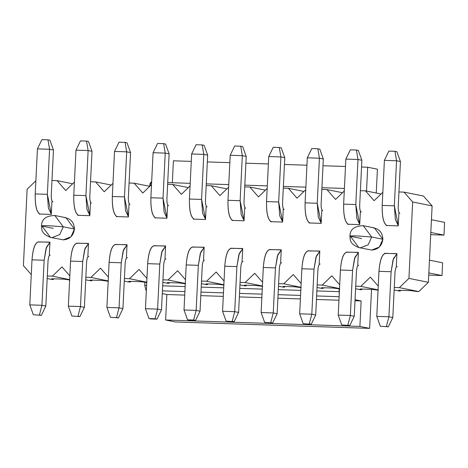 <?xml version="1.0" encoding="UTF-8"?>
<svg xmlns="http://www.w3.org/2000/svg" width="468" height="468" viewBox="0 0 468 468"><rect width="100%" height="100%" fill="white"/><g stroke="black" fill="none" stroke-linecap="round" stroke-linejoin="round"><path stroke-width="0.7" d="M423.476 196.045L432.116 205.902L428.378 282.309L418.807 291.564L416.848 291.5L418.807 291.564L399.356 287.639L408.927 278.39L412.665 201.977L404.024 192.126L398.947 191.956L404.024 192.126L412.665 201.977L408.927 278.39L399.356 287.639L394.278 287.475L399.356 287.639L418.807 291.564L428.378 282.309L408.927 278.39L428.378 282.309L432.116 205.902L412.665 201.977L432.116 205.902L423.476 196.045L404.024 192.126L423.476 196.045M400.456 290.3L400.421 290.956L398.467 290.891L394.15 290.02L398.467 290.891L400.421 290.956L398.672 290.242L410.816 290.64L416.848 291.5L410.816 290.64L398.672 290.242L400.421 290.956L400.456 290.3M361.904 289.025L361.869 289.674L359.915 289.61L355.598 288.744L359.915 289.61L361.869 289.674L360.12 288.967L372.265 289.364L378.296 290.219L372.265 289.364L360.12 288.967L361.869 289.674L361.904 289.025M323.347 287.744L323.318 288.399L321.358 288.335L317.047 287.469L321.358 288.335L323.318 288.399L321.569 287.685L333.713 288.089L339.745 288.943L333.713 288.089L321.569 287.685L323.318 288.399L323.347 287.744M284.796 286.469L284.766 287.124L282.807 287.059L278.495 286.188L282.807 287.059L284.766 287.124L283.017 286.41L295.156 286.814L301.187 287.668L295.156 286.814L283.017 286.41L284.766 287.124L284.796 286.469M246.244 285.193L246.209 285.849L244.255 285.784L239.938 284.913L244.255 285.784L246.209 285.849L244.46 285.135L256.604 285.538L262.636 286.393L256.604 285.538L244.46 285.135L246.209 285.849L246.244 285.193M207.693 283.918L207.657 284.573L205.704 284.509L201.386 283.637L205.704 284.509L207.657 284.573L205.908 283.86L218.053 284.263L224.084 285.117L218.053 284.263L205.908 283.86L207.657 284.573L207.693 283.918M169.135 282.643L169.106 283.298L167.146 283.234L162.835 282.362L167.146 283.234L169.106 283.298L167.357 282.584L179.501 282.982L185.533 283.842L179.501 282.982L167.357 282.584L169.106 283.298L169.135 282.643M130.584 281.367L130.554 282.017L128.595 281.952L124.283 281.087L128.595 281.952L130.554 282.017L128.805 281.309L140.944 281.707L146.975 282.561L140.944 281.707L128.805 281.309L130.554 282.017L130.584 281.367M92.032 280.086L91.997 280.741L90.043 280.677L85.726 279.811L90.043 280.677L91.997 280.741L90.248 280.028L102.393 280.431L108.424 281.286L102.393 280.431L90.248 280.028L91.997 280.741L92.032 280.086M53.481 278.811L53.446 279.466L51.492 279.402L47.174 278.53L51.492 279.402L53.446 279.466L51.696 278.752L63.841 279.156L69.872 280.01L63.841 279.156L51.696 278.752L53.446 279.466L53.481 278.811M51.293 214.408L51.919 201.679L51.293 214.408L39.148 214.011L51.293 214.408M47.297 275.985L52.381 276.155L61.952 266.906L69.831 275.886L61.952 266.906L52.381 276.155L47.297 275.985M85.855 277.261L90.932 277.43L100.503 268.182L108.383 277.161L100.503 268.182L90.932 277.43L85.855 277.261M124.406 278.536L129.484 278.706L139.06 269.457L146.934 278.437L139.06 269.457L129.484 278.706L124.406 278.536M162.958 279.817L168.035 279.981L177.612 270.732L185.486 279.718L177.612 270.732L168.035 279.981L162.958 279.817M201.509 281.092L206.593 281.256L216.163 272.007L224.043 280.993L216.163 272.007L206.593 281.256L201.509 281.092M240.066 282.368L245.144 282.537L254.715 273.283L262.595 282.268L254.715 273.283L245.144 282.537L240.066 282.368M278.618 283.643L283.696 283.813L293.272 274.564L301.146 283.544L293.272 274.564L283.696 283.813L278.618 283.643M317.169 284.918L322.247 285.088L331.824 275.839L339.698 284.819L331.824 275.839L322.247 285.088L317.169 284.918M355.721 286.194L360.805 286.363L370.375 277.114L378.255 286.094L370.375 277.114L360.805 286.363L355.721 286.194M382.842 192.272L374.113 200.702L365.473 190.85L360.395 190.681L365.473 190.85L374.113 200.702L382.842 192.272M344.29 190.991L335.562 199.426L326.921 189.575L321.844 189.405L326.921 189.575L335.562 199.426L344.29 190.991M305.739 189.715L297.01 198.151L288.37 188.3L283.292 188.13L288.37 188.3L297.01 198.151L305.739 189.715M267.181 188.44L258.453 196.876L249.813 187.019L244.735 186.855L249.813 187.019L258.453 196.876L267.181 188.44M228.63 187.165L219.901 195.595L211.261 185.743L206.183 185.574L211.261 185.743L219.901 195.595L228.63 187.165M190.078 185.89L181.35 194.319L172.71 184.468L167.632 184.298L172.71 184.468L181.35 194.319L190.078 185.89M151.527 184.614L142.798 193.044L134.158 183.193L129.08 183.023L134.158 183.193L142.798 193.044L151.527 184.614M112.969 183.333L104.241 191.769L95.601 181.917L90.523 181.748L95.601 181.917L104.241 191.769L112.969 183.333M74.418 182.058L65.69 190.494L57.049 180.642L51.971 180.472L57.049 180.642L65.69 190.494L74.418 182.058M35.866 180.783L27.138 189.218L23.4 265.625L31.274 274.611L23.4 265.625L27.138 189.218L35.866 180.783M64.368 217.556C70.738 218.474 74.102 222.306 74.447 229.051C73.441 235.749 69.72 239.347 63.274 239.844M372.791 227.764C379.162 228.688 382.526 232.52 382.871 239.259C381.865 245.957 378.144 249.555 371.697 250.052M37.785 241.974L49.941 242.108L49.315 254.844L49.941 242.108L37.785 241.974M90.47 202.954L89.844 215.689L77.706 215.286L89.844 215.689L90.47 202.954M76.337 243.255L88.493 243.389L87.867 256.125L88.493 243.389L76.337 243.255M129.022 204.229L128.402 216.965L116.257 216.561L128.402 216.965L129.022 204.229M114.888 244.53L127.044 244.665L126.424 257.4L127.044 244.665L114.888 244.53M167.573 205.505L166.953 218.24L154.809 217.836L166.953 218.24L167.573 205.505M153.44 245.805L165.596 245.94L164.976 258.675L165.596 245.94L153.44 245.805M206.131 206.78L205.505 219.515L193.36 219.112L205.505 219.515L206.131 206.78M191.997 247.081L204.153 247.215L203.527 259.951L204.153 247.215L191.997 247.081M244.682 208.055L244.056 220.791L231.917 220.393L244.056 220.791L244.682 208.055M230.548 248.356L242.705 248.49L242.079 261.226L242.705 248.49L230.548 248.356M283.234 209.336L282.613 222.066L270.469 221.668L282.613 222.066L283.234 209.336M269.1 249.631L281.256 249.766L280.636 262.501L281.256 249.766L269.1 249.631M321.785 210.612L321.165 223.347L309.02 222.944L321.165 223.347L321.785 210.612M307.651 250.912L319.808 251.047L319.188 263.782L319.808 251.047L307.651 250.912M360.342 211.887L359.716 224.622L347.572 224.219L359.716 224.622L360.342 211.887M346.209 252.188L358.365 252.322L357.739 265.058L358.365 252.322L346.209 252.188M398.894 213.162L398.268 225.898L386.129 225.494L398.268 225.898L398.894 213.162M384.76 253.463L396.917 253.597L396.291 266.333L396.917 253.597L384.76 253.463M69.644 279.636L52.381 276.155L69.644 279.636M108.202 280.911L90.932 277.43L108.202 280.911M146.753 282.186L129.484 278.706L146.753 282.186M185.305 283.462L168.035 279.981L185.305 283.462M223.856 284.743L206.593 281.256L223.856 284.743M262.413 286.018L245.144 282.537L262.413 286.018M300.965 287.293L283.696 283.813L300.965 287.293M339.516 288.569L322.247 285.088L339.516 288.569M378.068 289.844L360.805 286.363L378.068 289.844M385.597 253.363L384.772 253.194L385.597 253.363M381.057 193.992L365.473 190.85L381.057 193.992M342.506 192.717L326.921 189.575L342.506 192.717M303.954 191.441L288.37 188.3L303.954 191.441M265.403 190.166L249.813 187.019L265.403 190.166M226.845 188.885L211.261 185.743L226.845 188.885M188.294 187.609L172.71 184.468L188.294 187.609M149.742 186.334L134.158 183.193L149.742 186.334M111.191 185.059L95.601 181.917L111.191 185.059M72.634 183.784L57.049 180.642L72.634 183.784M358.851 247.601L360.518 247.794L368.187 244.782L371.686 237.007L368.187 244.782L360.518 247.794L358.851 247.601L371.697 250.052L379.373 247.034L382.871 239.259L371.686 237.007L363.267 225.705L371.686 237.007L382.871 239.259L374.453 227.957L363.267 225.705C354.475 225.933 350.023 229.402 349.906 236.106C350.579 239.622 348.759 243.337 358.851 247.601L350.438 236.299L361.618 238.557M371.686 237.007L357.657 235.966C351.468 235.796 349.058 235.907 350.438 236.299C349.058 235.907 351.468 235.796 357.657 235.966L371.686 237.007M50.433 237.393L52.094 237.586L59.764 234.573L63.262 226.793L59.764 234.573L52.094 237.586L50.427 237.393L63.274 239.844L70.949 236.826L74.447 229.051L63.262 226.793L54.844 215.491L63.262 226.793L74.447 229.051L66.029 217.749L54.844 215.491C46.051 215.725 41.599 219.194 41.482 225.898C42.155 229.414 40.336 233.128 50.433 237.393L42.015 226.091L53.194 228.349M63.262 226.793L49.234 225.757C43.044 225.588 40.634 225.699 42.015 226.091C40.634 225.699 43.044 225.588 49.234 225.757L63.262 226.793M339.154 288.861L339.212 294.811L339.154 288.861M355.06 299.719L361.15 300.947L359.904 326.418L369.632 328.378L371.539 289.341L369.632 328.378L359.904 326.418L361.15 300.947L355.06 299.719M376.249 193.021L377.419 169.188L367.69 167.228L366.526 191.061L367.69 167.228L377.419 169.188L376.249 193.021M344.343 189.955L344.033 191.242L344.343 189.955M149.579 186.299L151.258 182.052L150.158 183.24L149.579 186.299M172.335 182.742L173.412 160.799L191.277 161.39L173.412 160.799L172.335 182.742M175.348 321.949L165.625 319.989L166.871 294.518L162.285 293.594L166.871 294.518L184.737 295.109L166.871 294.518L165.625 319.989L359.904 326.418L165.625 319.989L175.348 321.949L369.632 328.378L175.348 321.949M146.349 290.382L145.963 290.3L144.735 285.228L144.881 282.268L144.735 285.228L146.601 285.293L144.735 285.228L145.963 290.3L146.349 290.382M162.665 285.825L185.152 286.568L162.665 285.825M201.217 287.1L223.704 287.843L201.217 287.1M239.768 288.376L262.261 289.119L239.768 288.376M278.325 289.651L300.813 290.4L278.325 289.651M316.877 290.932L339.019 291.663L316.877 290.932M162.419 290.844L184.907 291.587L162.419 290.844M200.971 292.12L223.458 292.869L200.971 292.12M239.522 293.401L262.016 294.144L239.522 293.401M278.08 294.676L300.567 295.419L278.08 294.676M316.631 295.951L339.119 296.694L316.631 295.951M200.801 295.641L223.289 296.384L200.801 295.641M239.353 296.917L261.84 297.66L239.353 296.917M277.904 298.192L300.392 298.935L277.904 298.192M316.462 299.467L338.949 300.216L316.462 299.467M355.013 300.743L361.15 300.947L355.013 300.743M207.342 161.922L229.829 162.665L207.342 161.922M245.893 163.197L268.38 163.94L245.893 163.197M284.445 164.473L306.932 165.216L284.445 164.473M323.002 165.748L345.489 166.491L323.002 165.748M361.553 167.023L367.69 167.228L361.553 167.023M49.924 242.377L46.075 248.338L44.144 260.231L41.939 305.282L45.829 306.066L48.034 261.015C48.344 257.201 49.093 255.212 50.287 255.042C49.081 255.154 48.333 257.143 48.034 261.015L45.829 306.066L41.354 315.321L39.411 314.929L41.939 305.282L44.144 260.231L46.513 247.069L49.924 242.377M29.794 304.884L32 259.834C32.935 248.385 35.188 242.412 38.768 241.903C35.147 242.237 32.895 248.215 32 259.834L44.144 260.231L32 259.834L29.794 304.884L41.939 305.282L29.794 304.884L33.339 314.73L41.354 315.321L33.339 314.73L29.794 304.884M41.939 305.282L39.411 314.929L41.354 315.321L45.829 306.066L41.939 305.282M88.481 243.652L84.626 249.614L82.696 261.507L80.49 306.558L84.38 307.347L86.586 262.291C86.896 258.476 87.651 256.487 88.844 256.318C87.633 256.429 86.884 258.424 86.586 262.291L84.38 307.347L79.905 316.602L77.963 316.21L80.49 306.558L82.696 261.507L85.065 248.344L88.481 243.652M68.351 306.16L70.551 261.109C71.487 249.66 73.745 243.688 77.319 243.179C73.704 243.518 71.446 249.491 70.551 261.109L82.696 261.507L70.551 261.109L68.351 306.16L80.49 306.558L68.351 306.16L71.891 316.005L79.905 316.602L71.891 316.005L68.351 306.16M80.49 306.558L77.963 316.21L79.905 316.602L84.38 307.347L80.49 306.558M127.033 244.928L123.178 250.889L121.247 262.788L119.047 307.839L122.932 308.623L125.137 263.572C125.447 259.758 126.202 257.763 127.395 257.593C126.19 257.704 125.436 259.699 125.137 263.572L122.932 308.623L118.457 317.877L116.514 317.485L119.047 307.839L121.247 262.788L123.616 249.619L127.033 244.928M106.903 307.435L109.108 262.384C110.038 250.936 112.297 244.963 115.877 244.46C112.256 244.793 109.998 250.766 109.108 262.384L121.247 262.788L109.108 262.384L106.903 307.435L119.047 307.839L106.903 307.435L110.442 317.281L118.457 317.877L110.442 317.281L106.903 307.435M119.047 307.839L116.514 317.485L118.457 317.877L122.932 308.623L119.047 307.839M165.584 246.209L161.735 252.164L159.799 264.063L157.599 309.114L161.489 309.898L163.689 264.847C164.005 261.033 164.754 259.038 165.947 258.868C164.742 258.979 163.987 260.974 163.689 264.847L161.489 309.898L157.014 319.153L155.066 318.761L157.599 309.114L159.799 264.063L162.168 250.901L165.584 246.209M145.454 308.71L147.66 263.659C148.596 252.217 150.848 246.238 154.428 245.735C150.807 246.069 148.549 252.041 147.66 263.659L159.799 264.063L147.66 263.659L145.454 308.71L157.599 309.114L145.454 308.71L148.994 318.556L155.066 318.761L148.994 318.556L150.942 318.954L157.014 319.153L148.994 318.556L145.454 308.71M157.599 309.114L155.066 318.761L157.014 319.153L161.489 309.898L157.599 309.114M204.136 247.484L200.286 253.44L198.356 265.338L196.15 310.389L200.041 311.173L202.246 266.122C202.556 262.308 203.305 260.313 204.498 260.149C203.293 260.261 202.545 262.25 202.246 266.122L200.041 311.173L195.565 320.428L193.617 320.036L196.15 310.389L198.356 265.338L200.725 252.176L204.136 247.484M184.006 309.986L186.211 264.935C187.147 253.492 189.4 247.513 192.98 247.01C189.359 247.344 187.106 253.323 186.211 264.935L198.356 265.338L186.211 264.935L184.006 309.986L196.15 310.389L184.006 309.986L187.551 319.837L193.617 320.036L187.551 319.837L189.493 320.229L195.565 320.428L187.551 319.837L184.006 309.986M196.15 310.389L193.617 320.036L195.565 320.428L200.041 311.173L196.15 310.389M242.693 248.76L238.838 254.715L236.907 266.614L234.702 311.665L238.592 312.448L240.798 267.398C241.108 263.583 241.862 261.594 243.056 261.425C241.845 261.536 241.096 263.525 240.798 267.398L238.592 312.448L234.117 321.703L232.175 321.311L234.702 311.665L236.907 266.614L239.277 253.451L242.693 248.76M222.563 311.261L224.763 266.21C225.699 254.767 227.957 248.789 231.531 248.286C227.916 248.619 225.658 254.598 224.763 266.21L236.907 266.614L224.763 266.21L222.563 311.261L234.702 311.665L222.563 311.261L226.102 321.112L234.117 321.703L226.102 321.112L222.563 311.261M234.702 311.665L232.175 321.311L234.117 321.703L238.592 312.448L234.702 311.665M281.245 250.035L277.389 255.996L275.459 267.889L273.259 312.94L277.144 313.724L279.349 268.673C279.659 264.859 280.414 262.87 281.607 262.7C280.402 262.811 279.648 264.8 279.349 268.673L277.144 313.724L272.668 322.978L270.726 322.587L273.259 312.94L275.459 267.889L277.828 254.727L281.245 250.035M261.115 312.542L263.314 267.491C264.25 256.043 266.508 250.07 270.089 249.561C266.467 249.894 264.209 255.873 263.314 267.491L275.459 267.889L263.314 267.491L261.115 312.542L273.259 312.94L261.115 312.542L264.654 322.388L272.668 322.978L264.654 322.388L261.115 312.542M273.259 312.94L270.726 322.587L272.668 322.978L277.144 313.724L273.259 312.94M319.796 251.31L315.947 257.271L314.01 269.164L311.811 314.215L315.701 315.005L317.901 269.954C318.217 266.134 318.965 264.145 320.159 263.975C318.954 264.087 318.199 266.081 317.901 269.954L315.701 315.005L311.226 324.26L309.278 323.868L311.811 314.215L314.01 269.164L316.38 256.002L319.796 251.31M299.666 313.817L301.872 268.767C302.802 257.318 305.06 251.345 308.64 250.836C305.019 251.176 302.761 257.148 301.872 268.767L314.01 269.164L301.872 268.767L299.666 313.817L311.811 314.215L299.666 313.817L303.205 323.663L311.226 324.26L303.205 323.663L299.666 313.817M311.811 314.215L309.278 323.868L311.226 324.26L315.701 315.005L311.811 314.215M358.348 252.585L354.498 258.547L352.568 270.445L350.362 315.496L354.253 316.28L356.458 271.229C356.768 267.415 357.517 265.42 358.71 265.251C357.505 265.362 356.751 267.357 356.458 271.229L354.253 316.28L349.777 325.535L347.829 325.143L350.362 315.496L352.568 270.445L354.937 257.277L358.348 252.585M338.218 315.093L340.423 270.042C341.359 258.593 343.611 252.621 347.192 252.117C343.57 252.451 341.318 258.424 340.423 270.042L352.568 270.445L340.423 270.042L338.218 315.093L350.362 315.496L338.218 315.093L341.763 324.938L349.777 325.535L341.763 324.938L338.218 315.093M350.362 315.496L347.829 325.143L349.777 325.535L354.253 316.28L350.362 315.496M441.997 275.547L429.858 275.149L441.997 275.547L442.623 262.811L429.46 260.161L442.623 262.811L441.997 275.547L428.84 272.897L441.997 275.547M396.905 253.867L393.05 259.822L391.119 271.721L388.914 316.772L392.804 317.556L395.01 272.505C395.32 268.69 396.074 266.696 397.268 266.526C396.057 266.637 395.308 268.632 395.01 272.505L392.804 317.556L388.329 326.81L386.387 326.418L388.914 316.772L391.119 271.721L393.489 258.558L396.905 253.867M428.741 274.921L429.858 275.149L428.741 274.921M376.775 316.368L378.975 271.317C379.911 259.875 382.169 253.896 385.743 253.393C382.128 253.726 379.87 259.699 378.975 271.317L391.119 271.721L378.975 271.317L376.775 316.368L388.914 316.772L376.775 316.368L380.314 326.214L388.329 326.81L380.314 326.214L376.775 316.368M388.914 316.772L386.387 326.418L388.329 326.81L392.804 317.556L388.914 316.772M40.125 214.204C36.662 212.279 35.03 205.522 35.223 193.927L37.428 148.877L35.223 193.927C34.971 205.674 36.609 212.431 40.125 214.204M52.89 201.872C51.737 201.228 51.193 198.976 51.258 195.115L53.457 150.058L49.567 149.274L47.367 194.325L51.304 214.145L48.415 208.178L47.367 194.325L35.223 193.927L47.367 194.325L49.567 149.274L37.428 148.877L49.567 149.274L47.97 139.821L41.904 139.622L37.428 148.877L41.904 139.622L47.97 139.821L49.918 140.213L53.457 150.058L51.258 195.115C51.17 199.029 51.72 201.281 52.89 201.872M53.457 150.058L49.918 140.213L47.97 139.821L49.567 149.274L53.457 150.058M78.677 215.479C75.219 213.554 73.581 206.797 73.774 195.203L75.98 150.152L73.774 195.203C73.529 206.95 75.161 213.706 78.677 215.479M91.441 203.147C90.289 202.509 89.745 200.251 89.809 196.39L92.015 151.339L88.124 150.556L85.919 195.606L89.862 215.42L86.966 209.459L85.919 195.606L73.774 195.203L85.919 195.606L88.124 150.556L75.98 150.152L88.124 150.556L86.527 141.096L80.455 140.897L75.98 150.152L80.455 140.897L86.527 141.096L88.47 141.488L92.015 151.339L89.809 196.39C89.727 200.304 90.271 202.556 91.441 203.147M92.015 151.339L88.47 141.488L86.527 141.096L88.124 150.556L92.015 151.339M117.228 216.76C113.771 214.835 112.139 208.073 112.332 196.478L114.531 151.427L112.332 196.478C112.08 208.225 113.712 214.982 117.228 216.76M129.993 204.422C128.84 203.785 128.296 201.532 128.361 197.666L130.566 152.615L126.676 151.831L124.47 196.882L128.413 216.696L125.518 210.735L124.47 196.882L112.332 196.478L124.47 196.882L126.676 151.831L114.531 151.427L126.676 151.831L125.079 142.371L119.007 142.173L114.531 151.427L119.007 142.173L125.079 142.371L127.021 142.763L130.566 152.615L128.361 197.666C128.279 201.579 128.823 203.832 129.993 204.422M130.566 152.615L127.021 142.763L125.079 142.371L126.676 151.831L130.566 152.615M155.78 218.035C152.322 216.111 150.69 209.348 150.883 197.753L153.083 152.703L150.883 197.753C150.632 209.5 152.264 216.263 155.78 218.035M168.55 205.704C167.392 205.06 166.848 202.808 166.912 198.941L169.118 153.89L165.227 153.106L163.022 198.157L166.965 217.971L164.075 212.01L163.022 198.157L150.883 197.753L163.022 198.157L165.227 153.106L153.083 152.703L165.227 153.106L163.63 143.653L157.558 143.448L153.083 152.703L157.558 143.448L163.63 143.653L165.578 144.045L169.118 153.89L166.912 198.941C166.83 202.855 167.374 205.107 168.55 205.704M169.118 153.89L165.578 144.045L163.63 143.653L165.227 153.106L169.118 153.89M194.337 219.311C190.874 217.386 189.242 210.623 189.435 199.029L191.64 153.978L189.435 199.029C189.183 210.775 190.821 217.538 194.337 219.311M207.102 206.979C205.949 206.335 205.405 204.083 205.47 200.216L207.669 155.165L203.779 154.381L201.579 199.432L205.516 219.246L202.626 213.285L201.579 199.432L189.435 199.029L201.579 199.432L203.779 154.381L191.64 153.978L203.779 154.381L202.182 144.928L196.115 144.723L191.64 153.978L196.115 144.723L202.182 144.928L204.13 145.32L207.669 155.165L205.47 200.216C205.382 204.13 205.926 206.388 207.102 206.979M207.669 155.165L204.13 145.32L202.182 144.928L203.779 154.381L207.669 155.165M232.888 220.586C229.431 218.661 227.793 211.905 227.986 200.31L230.192 155.259L227.986 200.31C227.74 212.051 229.373 218.813 232.888 220.586M245.653 208.254C244.501 207.611 243.957 205.358 244.021 201.492L246.221 156.441L242.336 155.657L240.131 200.708L244.074 220.527L241.178 214.56L240.131 200.708L227.986 200.31L240.131 200.708L242.336 155.657L230.192 155.259L242.336 155.657L240.739 146.203L234.667 146.004L230.192 155.259L234.667 146.004L240.739 146.203L242.681 146.595L246.221 156.441L244.021 201.492C243.939 205.411 244.483 207.663 245.653 208.254M246.221 156.441L242.681 146.595L240.739 146.203L242.336 155.657L246.221 156.441M271.44 221.861C267.983 219.937 266.351 213.18 266.538 201.585L268.743 156.534L266.538 201.585C266.292 213.332 267.924 220.089 271.44 221.861M284.205 209.529C283.052 208.886 282.508 206.634 282.573 202.773L284.778 157.716L280.888 156.932L278.682 201.983L282.625 221.803L279.729 215.836L278.682 201.983L266.538 201.585L278.682 201.983L280.888 156.932L268.743 156.534L280.888 156.932L279.291 147.478L273.218 147.28L268.743 156.534L273.218 147.28L279.291 147.478L281.233 147.87L284.778 157.716L282.573 202.773C282.491 206.686 283.035 208.939 284.205 209.529M284.778 157.716L281.233 147.87L279.291 147.478L280.888 156.932L284.778 157.716M309.991 223.137C306.534 221.212 304.902 214.455 305.095 202.86L307.295 157.81L305.095 202.86C304.844 214.607 306.476 221.364 309.991 223.137M322.762 210.805C321.604 210.167 321.06 207.909 321.124 204.048L323.329 158.997L319.439 158.213L317.234 203.264L321.177 223.078L318.287 217.117L317.234 203.264L305.095 202.86L317.234 203.264L319.439 158.213L307.295 157.81L319.439 158.213L317.842 148.754L311.77 148.555L307.295 157.81L311.77 148.555L317.842 148.754L319.79 149.146L323.329 158.997L321.124 204.048C321.042 207.962 321.586 210.214 322.762 210.805M323.329 158.997L319.79 149.146L317.842 148.754L319.439 158.213L323.329 158.997M348.549 224.418C345.086 222.493 343.454 215.73 343.647 204.136L345.852 159.085L343.647 204.136C343.395 215.883 345.033 222.639 348.549 224.418M361.314 212.08C360.161 211.442 359.617 209.19 359.681 205.323L361.881 160.272L357.991 159.489L355.791 204.539L359.728 224.353L356.838 218.392L355.791 204.539L343.647 204.136L355.791 204.539L357.991 159.489L345.852 159.085L357.991 159.489L356.394 150.029L350.327 149.83L345.852 159.085L350.327 149.83L356.394 150.029L358.342 150.421L361.881 160.272L359.681 205.323C359.594 209.237 360.138 211.489 361.314 212.08M361.881 160.272L358.342 150.421L356.394 150.029L357.991 159.489L361.881 160.272M444.6 222.376L443.98 235.111L431.835 234.714L443.98 235.111L430.817 232.461L443.98 235.111L444.6 222.376L431.438 219.726L444.6 222.376M430.718 234.486L431.835 234.714L430.718 234.486M387.1 225.693C383.643 223.768 382.005 217.006 382.198 205.411L384.404 160.36L382.198 205.411C381.952 217.158 383.584 223.92 387.1 225.693M399.865 213.361C398.713 212.718 398.169 210.465 398.233 206.599L400.432 161.548L396.548 160.764L394.343 205.815L398.286 225.629L395.39 219.667L394.343 205.815L382.198 205.411L394.343 205.815L396.548 160.764L384.404 160.36L396.548 160.764L394.951 151.31L388.879 151.106L384.404 160.36L388.879 151.106L394.951 151.31L396.893 151.702L400.432 161.548L398.233 206.599C398.151 210.512 398.695 212.764 399.865 213.361M400.432 161.548L396.893 151.702L394.951 151.31L396.548 160.764L400.432 161.548M344.413 188.44L321.925 187.697M305.861 187.165L283.374 186.416M267.31 185.884L244.822 185.141M228.753 184.608L206.265 183.865M190.201 183.333L167.714 182.59M151.65 182.058L151.182 182.04M49.93 242.249L38.47 241.868M88.487 243.524L77.021 243.144M127.039 244.799L115.573 244.425M165.59 246.08L154.124 245.7M204.142 247.356L192.681 246.975M242.699 248.631L231.233 248.251M281.25 249.906L269.784 249.526M319.802 251.181L308.336 250.801M358.353 252.457L346.893 252.082M396.911 253.738L385.445 253.358"/></g></svg>
